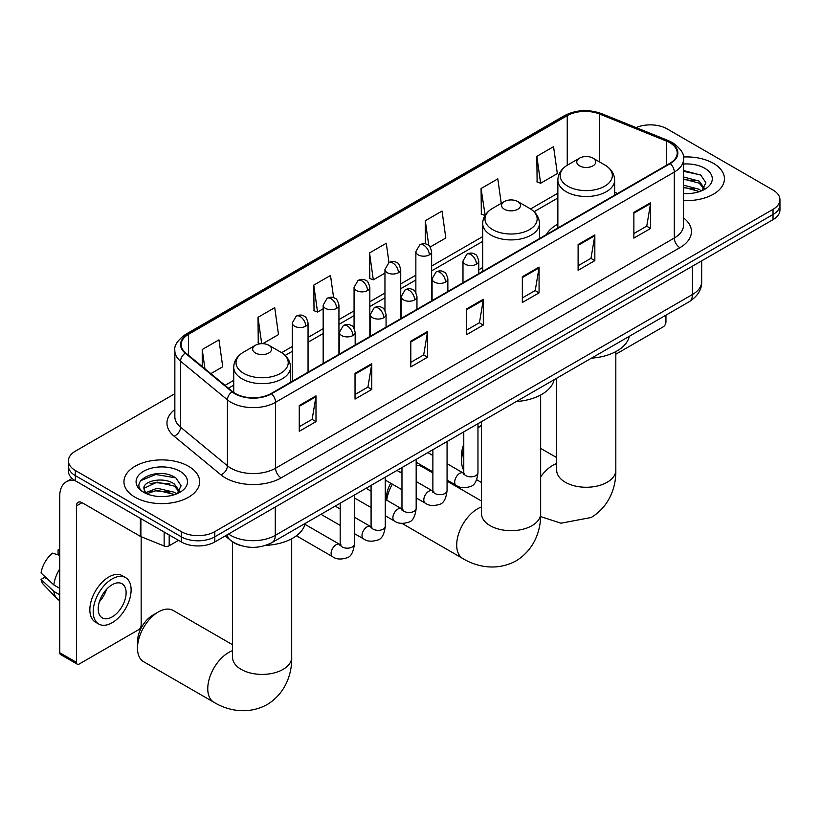 <?xml version="1.0" encoding="UTF-8"?>
<svg xmlns="http://www.w3.org/2000/svg" width="821" height="821" viewBox="0 0 821 821"><rect width="100%" height="100%" fill="white"/><g stroke="black" fill="none" stroke-linecap="round" stroke-linejoin="round"><path stroke-width="1.23" d="M482.686 267.533A41.799 24.137 0 0 0 478.756 269.945M557.859 224.133A41.799 24.137 0 0 0 546.375 234.601M241.415 545.739A23.665 13.659 180 0 1 231.861 541.265M174.852 393.721L75.358 451.16A23.665 13.659 0 0 0 68.43 460.827L68.43 471.131A23.665 13.659 0 0 0 75.358 480.788L181.318 541.963A23.665 13.659 0 0 0 214.774 541.963L773.023 219.659A23.665 13.659 0 0 0 779.95 210.002L779.95 204.85A23.665 13.659 0 0 1 773.023 214.507A23.665 13.659 0 0 0 779.95 204.85L779.95 199.698A23.665 13.659 0 0 0 773.023 190.041L667.063 128.866A23.665 13.659 0 0 0 636.131 127.594M68.43 460.827A23.665 13.659 0 0 0 75.358 470.484L181.318 531.659A23.665 13.659 0 0 0 214.774 531.659L214.774 536.811L773.023 214.507L214.774 536.811A23.665 13.659 0 0 1 181.318 536.811A23.665 13.659 0 0 0 214.774 536.811L214.774 541.963M75.358 470.484L75.358 475.636L181.318 536.811L75.358 475.636A23.665 13.659 0 0 1 68.43 465.979A23.665 13.659 0 0 0 75.358 475.636L75.358 480.788M713.346 163.317A37.858 21.859 0 0 0 683.4 156.996A37.858 21.859 0 0 1 713.346 163.317A37.858 21.859 0 0 1 724.44 178.773A37.858 21.859 0 0 0 713.346 163.317M188.563 466.297A37.858 21.859 0 0 0 147.308 461.556A37.858 21.859 0 0 0 123.94 481.753A37.858 21.859 0 0 0 135.024 497.208A37.858 21.859 0 0 0 176.289 501.949A37.858 21.859 0 0 0 199.657 481.753A37.858 21.859 0 0 0 188.563 466.297A37.858 21.859 0 0 0 147.308 461.556A37.858 21.859 0 0 0 123.94 481.753A37.858 21.859 0 0 0 135.024 497.208A37.858 21.859 0 0 0 176.289 501.949A37.858 21.859 0 0 0 199.657 481.753A37.858 21.859 0 0 0 188.563 466.297M669.844 142.71A25.235 14.573 180 0 1 677.243 153.014A25.235 14.573 180 0 1 669.844 163.317L271.104 393.526A25.235 14.573 180 0 1 232.579 391.586L185.731 352.948A25.235 14.573 180 0 1 181.164 344.594A25.235 14.573 180 0 1 188.553 334.291L567.239 115.658A25.235 14.573 180 0 1 599.566 114.027L666.478 141.079A25.235 14.573 180 0 1 669.844 142.71M670.295 142.454A25.872 14.932 0 0 0 666.837 140.781L599.925 113.729A25.872 14.932 0 0 0 566.798 115.402L188.112 334.034A25.872 14.932 0 0 0 185.218 353.163L232.066 391.791A25.872 14.932 0 0 0 271.546 393.782L670.295 163.574A25.872 14.932 0 0 0 670.295 142.454M299.265 405.543L299.265 431.302L315.993 421.635L315.993 395.876L299.265 405.543M299.265 426.725L312.154 419.285L315.931 396.738A6.311 3.643 -120 0 0 315.993 395.876M312.042 419.357L315.993 421.635M355.031 373.339L355.031 399.098L371.769 389.441L371.769 363.682L355.031 373.339M355.031 394.532L367.921 387.091L371.697 364.534A6.311 3.643 -120 0 0 371.769 363.682M367.808 387.153L371.769 389.441M410.808 341.146L410.808 366.905L427.536 357.248L427.536 331.489L410.808 341.146M410.808 362.338L423.687 354.898L427.464 332.341A6.311 3.643 -120 0 0 427.536 331.489M423.574 354.959L427.536 357.248M633.874 212.352L633.874 238.111L650.612 228.454L650.612 202.695L633.874 212.352M633.874 233.544L646.763 226.103L650.54 203.546A6.311 3.643 -120 0 0 650.612 202.695M646.65 226.165L650.612 228.454M578.107 244.555L578.107 270.314L594.835 260.647L594.835 234.888L578.107 244.555M578.107 265.737L590.997 258.297L594.773 235.75A6.311 3.643 -120 0 0 594.835 234.888M590.884 258.369L594.835 260.647M522.341 276.749L522.341 302.508L539.069 292.851L539.069 267.092L522.341 276.749M522.341 297.941L535.23 290.501L539.007 267.944A6.311 3.643 -120 0 0 539.069 267.092M535.118 290.562L539.069 292.851M466.574 308.942L466.574 334.701L483.302 325.044L483.302 299.285L466.574 308.942M466.574 330.134L479.454 322.694L483.23 300.147A6.311 3.643 -120 0 0 483.302 299.285M479.341 322.766L483.302 325.044M683.554 200.56A37.858 21.859 0 0 0 724.44 178.773A37.858 21.859 0 0 1 683.554 200.56M214.774 531.659L773.023 209.355A23.665 13.659 0 0 0 779.95 199.698M262.741 343.681L278.504 334.568L274.727 307.659L257.999 317.317L258.266 342.921M210.833 373.647L222.737 366.771L218.961 339.853L202.233 349.52L202.233 366.556M430.142 247.029L445.813 237.977L442.037 211.069L425.299 220.726L425.299 243.909M501.241 203.351L497.803 178.865L481.075 188.532L481.342 214.127M536.842 156.329L540.618 183.247L557.346 173.58L553.57 146.672L536.842 156.329L537.108 181.934M333.613 297.684L330.494 275.466L313.766 285.123L314.033 310.728M388.98 262.597L386.27 243.262L369.532 252.919L369.809 278.524M369.532 252.919L373.309 279.838L384.957 273.116M373.309 279.838L369.532 278.422M425.299 220.726L428.788 245.571M481.075 188.532L485.129 215.287M484.852 215.441L481.075 214.035M540.618 183.247L536.842 181.831M313.766 285.123L317.542 312.031L323.166 308.788M317.542 312.031L313.766 310.625M260.483 343.753L257.999 342.819M257.999 317.317L261.694 343.671M202.233 349.52L204.932 368.783M683.554 193.346L688.244 193.582M683.554 185.166L699.184 189.282L701.267 190.954M683.554 187.209L699.554 191.591M683.554 176.987L699.184 181.102L704.305 188.183M683.554 179.029L699.184 183.155L703.895 188.707M683.554 193.51A25.708 14.84 0 0 0 704.757 189.271A25.708 14.84 0 0 0 704.757 168.274A25.708 14.84 0 0 0 683.554 164.036M701.873 190.708L705.906 182.796L700.806 175.119L683.554 170.522M683.554 171.322L700.457 174.883M683.554 179.501L694.771 180.897M683.554 187.67L694.771 189.076M615.822 354.21L663.152 326.881A3.941 2.278 120 0 0 665.944 322.058L665.944 315.151M463.773 449.087A29.577 17.077 120 0 0 461.607 461.022L461.607 454.577A21.685 12.52 -60 0 1 463.773 444.274M481.496 425.422A29.577 17.077 120 0 0 477.966 428.008M461.607 461.022A29.577 17.077 120 0 0 463.773 470.464M477.966 427.433L481.496 425.391L477.966 427.433M579.554 165.863A9.462 5.46 0 0 0 592.947 165.863A9.462 5.46 0 0 0 592.947 158.135L604.697 164.918A26.087 15.055 0 0 1 604.697 186.213A26.087 15.055 0 0 1 567.804 186.213A26.087 15.055 0 0 1 567.804 164.918C561.39 168.736 558.064 173.795 557.859 180.117A28.396 16.389 0 0 0 566.172 191.714A28.396 16.389 0 0 0 597.113 195.265A28.396 16.389 0 0 0 614.642 180.117C614.436 173.795 611.122 168.736 604.697 164.918L592.947 158.135A9.462 5.46 0 0 0 579.554 158.135A9.462 5.46 0 0 0 579.554 165.863M591.469 358.151A43.38 25.041 0 0 0 629.317 336.302M386.434 500.02L386.434 497.988A21.685 12.52 -60 0 1 390.724 483.22M400.299 472.352A21.685 12.52 -60 0 1 401.767 471.418L401.767 471.418M401.972 472.106A29.577 17.077 120 0 0 401.161 472.855M392.356 484.164A29.577 17.077 120 0 0 386.732 500.194M504.381 209.263A9.462 5.46 0 0 0 517.764 209.263A9.462 5.46 0 0 0 517.764 201.535L529.514 208.318A26.087 15.055 0 0 1 529.514 229.613A26.087 15.055 0 0 1 492.631 229.613A26.087 15.055 0 0 1 492.631 208.318C486.206 212.136 482.892 217.206 482.686 223.517A28.396 16.389 0 0 0 490.999 235.114A28.396 16.389 0 0 0 521.94 238.665A28.396 16.389 0 0 0 539.469 223.517C539.253 217.206 535.939 212.136 529.514 208.318L517.764 201.535A9.462 5.46 0 0 0 504.381 201.535A9.462 5.46 0 0 0 504.381 209.263M516.286 401.551A43.38 25.041 0 0 0 554.134 379.702M432.872 472.937L422.138 466.739A29.577 17.077 120 0 0 416.175 465.363M137.487 648.149L137.487 641.714A21.685 12.52 -60 0 1 152.819 615.155L158.391 611.932A29.577 17.077 120 0 0 137.487 648.149A29.577 17.077 120 0 0 143.603 661.695L213.881 702.263A29.577 17.077 -60 0 1 209.345 678.567A29.577 17.077 -60 0 1 228.659 652.5A29.577 17.077 -60 0 1 232.548 650.673M255.434 352.989A9.462 5.46 0 0 0 268.816 352.989A9.462 5.46 0 0 0 268.816 345.261L280.566 352.045A26.087 15.055 0 0 1 280.566 373.35A26.087 15.055 0 0 1 243.683 373.35A26.087 15.055 0 0 1 243.683 352.045C237.259 355.862 233.944 360.932 233.728 367.254A28.396 16.389 0 0 0 242.051 378.84A28.396 16.389 0 0 0 272.993 382.391A28.396 16.389 0 0 0 290.521 367.254C290.306 360.932 286.991 355.862 280.566 352.045L268.816 345.261A9.462 5.46 0 0 0 255.434 345.261A9.462 5.46 0 0 0 255.434 352.989M265.706 545.38A43.38 25.041 0 0 0 305.186 523.429M232.548 644.742L173.18 610.465A29.577 17.077 120 0 0 158.391 611.932L152.819 615.155M169.188 534.953L169.188 545.749L178.526 540.351M75.091 480.634A31.547 18.216 -120 0 0 66.275 481.804A31.547 18.216 -120 0 0 59.738 496.243L59.738 652.726L76.476 662.383L76.476 505.9A7.892 4.557 60 0 1 78.108 502.288A7.892 4.557 60 0 1 82.049 502.678L140.36 536.349L140.36 518.318M76.476 662.383A3.941 2.278 120 0 0 77.287 664.189L60.559 654.532A3.941 2.278 -60 0 1 59.738 652.726M77.287 664.189A3.941 2.278 120 0 0 79.257 663.994L138.369 629.861A3.941 2.278 120 0 0 141.161 625.038L141.161 536.718M169.188 545.749A3.941 2.278 180 0 1 164.138 546.006L140.884 536.606A3.941 2.278 180 0 1 140.36 536.349M112.159 616.92A19.714 11.381 120 0 0 125.049 599.546A19.714 11.381 120 0 0 122.021 583.741A19.714 11.381 120 0 0 112.159 584.726A19.714 11.381 120 0 0 99.279 602.101A19.714 11.381 120 0 0 102.307 617.895A19.714 11.381 120 0 0 112.159 616.92M99.423 601.639A19.714 11.381 120 0 0 106.504 589.375M59.738 550.45L58.065 549.937L58.065 553.898L59.738 554.863M125.572 577.594L122.226 575.665A26.816 15.486 120 0 0 108.813 576.999A26.816 15.486 120 0 0 91.295 600.623A26.816 15.486 120 0 0 95.41 622.113L98.756 624.042A26.816 15.486 120 0 0 112.159 622.718A26.816 15.486 120 0 0 129.677 599.084A26.816 15.486 120 0 0 125.572 577.594A26.816 15.486 120 0 0 112.159 578.928A26.816 15.486 120 0 0 94.641 602.552A26.816 15.486 120 0 0 98.756 624.042M59.738 568.881A26.026 15.024 120 0 0 53.817 584.921L41.05 572.976A20.504 11.843 120 0 1 52.493 553.159L59.738 555.355M59.738 588.339L53.817 584.921M47.957 579.441L44.478 577.43L41.05 579.41L53.817 591.366L59.738 594.784M53.817 591.366A26.026 15.024 120 0 0 57.029 598.632A26.026 15.024 120 0 0 58.999 600.182L59.738 600.613M59.738 549.475A20.504 11.843 120 0 0 58.065 549.937M41.05 579.41A20.504 11.843 120 0 0 43.472 584.521L57.029 598.632M157.519 496.387L163.471 496.561M145.707 492.621L157.18 488.238L174.401 492.261L176.484 493.934M146.764 493.719L157.18 490.281L174.77 494.57M145.881 493.411L144.044 489.09A17.826 10.293 0 0 0 146.918 493.862M179.522 491.163L174.401 484.082C163.697 476.108 141.684 481.034 144.044 489.09L143.973 488.31M144.086 489.347L144.578 488.023L157.18 482.101L174.401 486.135L179.122 491.687M177.09 493.688L181.123 485.775L176.022 478.099C157.991 465.127 125.931 482.214 144.445 492.692L145.358 493.257M179.973 471.254A25.708 14.84 0 0 0 143.613 471.254A25.708 14.84 0 0 0 143.613 492.251A25.708 14.84 0 0 0 179.973 492.251A25.708 14.84 0 0 0 179.973 471.254M140.678 480.675L155.785 474.476L175.684 477.863M150.11 483.692L155.785 482.656L169.988 483.877M150.11 491.861L155.785 490.835L169.988 492.056M228.556 534.009A31.547 18.216 0 0 0 230.67 535.364A31.547 18.216 0 0 0 275.281 535.364L692.431 294.523A31.547 18.216 0 0 0 701.678 281.644C701.904 289.474 697.737 296.176 689.168 301.748L272.018 542.578A15.773 9.103 60 0 0 275.281 535.364L275.281 507.029M692.431 266.189L692.431 294.523A15.773 9.103 60 0 1 689.168 301.748M227.273 534.748A15.773 10.55 129.5 0 0 230.024 539.879L225.231 535.928M773.023 219.659L773.023 209.355M181.318 541.963L181.318 531.659M683.554 217.914A39.439 22.762 180 0 1 679.891 247.675L281.141 477.884A7.892 4.557 60 0 1 275.569 468.227L674.308 238.018A31.547 18.216 0 0 0 683.554 225.139L683.554 159.192A31.547 18.216 180 0 1 674.308 172.071A7.892 4.557 -120 0 0 670.295 163.574M281.141 477.884A39.439 22.762 180 0 1 225.375 477.884A39.439 22.762 180 0 1 220.952 474.846L174.103 436.218A39.439 22.762 180 0 1 174.852 409.494M230.947 468.227A31.547 18.216 0 0 0 275.569 468.227L275.569 402.29A31.547 18.216 180 0 1 227.417 399.858L180.558 361.219A31.547 18.216 180 0 1 174.852 350.772L174.852 416.719A31.547 18.216 0 0 0 180.558 427.166L227.417 465.794A31.547 18.216 0 0 0 230.947 468.227M683.554 159.192C684.601 154.266 680.978 148.775 672.676 142.71L668.53 140.689A7.892 3.695 112 0 0 666.837 140.781M668.53 140.689L601.619 113.647C588.554 109.019 576.147 109.686 564.417 115.658A7.892 4.557 60 0 1 566.798 115.402M188.112 334.034A7.892 4.557 -120 0 0 185.731 334.291C177.541 340.171 173.919 345.672 174.852 350.772M185.218 353.163A7.892 5.275 129.5 0 0 180.558 361.219L180.558 427.166A7.892 5.275 -50.5 0 1 174.103 436.218M601.619 113.647A7.892 3.695 112 0 0 599.925 113.729M232.066 391.791A7.892 5.275 129.5 0 0 227.417 399.858L227.417 465.794A7.892 5.275 -50.5 0 1 220.952 474.846M271.546 393.782A7.892 4.557 60 0 1 275.569 402.29L674.308 172.071L674.308 238.018A7.892 4.557 60 0 0 679.891 247.675M188.553 334.291L188.553 355.288M666.478 141.079L666.478 165.257M599.566 114.027L599.566 161.953M617.638 193.458L614.642 192.247M567.239 115.658L567.239 165.257M557.859 193.202L530.571 208.955M482.686 236.602L431.63 266.076M415.857 275.189L400.73 283.912M384.957 293.025L369.84 301.759M354.067 310.861L338.94 319.595M323.166 328.698L308.049 337.431M292.276 346.534L281.613 352.691M233.728 380.328L225.036 385.357M466.574 309.763L483.23 300.147M522.341 277.57L539.007 267.944M578.107 245.366L594.773 235.75M633.874 213.173L650.54 203.546M410.808 341.957L427.464 332.341M355.031 374.16L371.697 364.534M299.265 406.354L315.931 396.738M615.822 351.614L615.822 470.197A29.577 17.077 180 0 1 607.16 482.266A29.577 17.077 180 0 1 565.341 482.266A29.577 17.077 180 0 1 556.679 470.197L556.741 471.357M540.649 476.857A29.577 17.077 -60 0 1 552.79 465.363A29.577 17.077 -60 0 1 556.679 463.547M540.649 395.014L540.649 513.597A29.577 17.077 180 0 1 531.987 525.676A29.577 17.077 180 0 1 490.158 525.676A29.577 17.077 180 0 1 481.496 513.597L481.568 514.757M540.649 513.597C541.049 528.447 535.528 548.962 516.06 560.876C496.007 571.775 475.492 566.305 462.828 558.537A29.577 17.077 -60 0 1 458.292 534.83A29.577 17.077 -60 0 1 477.617 508.774A29.577 17.077 -60 0 1 481.496 506.947M291.701 538.74L291.701 657.334A29.577 17.077 180 0 1 283.04 669.402A29.577 17.077 180 0 1 241.21 669.402A29.577 17.077 180 0 1 232.548 657.334L232.62 658.483M476.447 264.229A7.892 4.557 0 0 0 478.756 261.006C477.504 256.439 476.252 254.202 475.01 254.294C472.722 252.683 470.033 252.642 466.923 254.171A7.892 4.557 60 0 1 470.864 254.561A7.892 4.557 -120 0 1 476.447 264.229A7.892 4.557 0 0 1 465.291 264.229A7.892 4.557 0 0 1 462.982 261.006L466.923 254.171M447.065 480.08L456.168 485.324A7.102 4.095 -60 0 1 455.08 479.638A7.102 4.095 -60 0 1 459.709 473.378A7.102 4.095 -60 0 1 460.027 473.214A7.102 4.095 -60 0 1 463.26 473.029L447.065 463.68M464.173 473.748L463.537 474.271L463.773 472.742A7.102 4.095 -0 0 0 465.846 475.636A7.102 4.095 -0 0 0 475.564 475.811A7.102 4.095 -0 0 0 477.966 472.742C476.991 480.983 474.435 485.58 470.31 486.555C464.378 488.351 459.657 487.951 456.168 485.324M445.546 282.065A7.892 4.557 0 0 0 447.856 278.842C446.603 274.286 445.362 272.049 444.11 272.131C441.831 270.52 439.132 270.478 436.023 272.008A7.892 4.557 60 0 1 439.974 272.398A7.892 4.557 -120 0 1 445.546 282.065A7.892 4.557 0 0 1 434.391 282.065A7.892 4.557 0 0 1 432.082 278.842L436.023 272.008M416.175 497.916L425.268 503.16A7.102 4.095 -60 0 1 424.18 497.475A7.102 4.095 -60 0 1 428.819 491.225A7.102 4.095 -60 0 1 429.137 491.05A7.102 4.095 -60 0 1 432.369 490.866L416.175 481.517M433.283 491.584L432.646 492.107L432.872 490.578A7.102 4.095 -0 0 0 434.956 493.472A7.102 4.095 -0 0 0 444.664 493.647A7.102 4.095 -0 0 0 447.065 490.578C446.101 498.819 443.545 503.427 439.409 504.392C433.478 506.188 428.767 505.787 425.268 503.16M414.656 299.901A7.892 4.557 0 0 0 416.965 296.679C415.713 292.122 414.461 289.885 413.22 289.967C410.931 288.356 408.242 288.325 405.133 289.844A7.892 4.557 60 0 1 409.074 290.244A7.892 4.557 -120 0 1 414.656 299.901A7.892 4.557 0 0 1 403.501 299.901A7.892 4.557 0 0 1 401.192 296.679L405.133 289.844M385.275 515.752L394.367 520.996A7.102 4.095 -60 0 1 393.28 515.311A7.102 4.095 -60 0 1 397.918 509.061A7.102 4.095 -60 0 1 398.236 508.887A7.102 4.095 -60 0 1 401.469 508.702L385.275 499.353M402.382 509.42L401.746 509.944L401.972 508.415A7.102 4.095 -0 0 0 404.055 511.309A7.102 4.095 -0 0 0 413.774 511.483A7.102 4.095 -0 0 0 416.175 508.415C415.2 516.655 412.645 521.263 408.519 522.228C402.588 524.034 397.867 523.624 394.367 520.996M383.756 317.737A7.892 4.557 0 0 0 386.065 314.515C384.813 309.958 383.571 307.721 382.319 307.803C380.041 306.202 377.342 306.161 374.232 307.69A7.892 4.557 60 0 1 378.183 308.08A7.892 4.557 -120 0 1 383.756 317.737A7.892 4.557 0 0 1 372.601 317.737A7.892 4.557 0 0 1 370.292 314.515L374.232 307.69M354.385 533.588L363.477 538.843A7.102 4.095 -60 0 1 362.389 533.147A7.102 4.095 -60 0 1 367.028 526.897A7.102 4.095 -60 0 1 367.336 526.723A7.102 4.095 -60 0 1 370.579 526.548L354.385 517.199M371.492 527.256L370.856 527.78L371.082 526.251A7.102 4.095 -0 0 0 373.155 529.145A7.102 4.095 -0 0 0 382.873 529.329A7.102 4.095 -0 0 0 385.275 526.251C384.3 534.492 381.755 539.099 377.619 540.064C371.687 541.87 366.977 541.46 363.477 538.843M352.856 335.573A7.892 4.557 0 0 0 355.175 332.351C353.923 327.795 352.671 325.557 351.429 325.639C349.141 324.038 346.452 323.997 343.342 325.526A7.892 4.557 60 0 1 347.283 325.916A7.892 4.557 -120 0 1 352.856 335.573A7.892 4.557 0 0 1 341.71 335.573A7.892 4.557 0 0 1 339.391 332.351L343.342 325.526M296.391 535.785L332.577 556.679A7.102 4.095 -60 0 1 331.489 550.983A7.102 4.095 -60 0 1 336.128 544.734A7.102 4.095 -60 0 1 336.446 544.559A7.102 4.095 -60 0 1 339.678 544.385L304.971 524.342M340.592 545.093L339.956 545.626L340.181 544.087A7.102 4.095 -0 0 0 342.265 546.991A7.102 4.095 -0 0 0 351.973 547.166A7.102 4.095 -0 0 0 354.385 544.087C353.41 552.328 350.854 556.936 346.719 557.9C340.787 559.706 336.076 559.296 332.577 556.679M429.321 254.859A7.892 4.557 0 0 0 431.63 251.637C430.378 247.07 429.126 244.843 427.885 244.925C425.606 243.314 422.907 243.273 419.798 244.802A7.892 4.557 60 0 1 423.739 245.192A7.892 4.557 -120 0 1 429.321 254.859A7.892 4.557 0 0 1 418.166 254.859A7.892 4.557 0 0 1 415.857 251.637L419.798 244.802M398.421 272.695A7.892 4.557 0 0 0 400.73 269.473C399.478 264.916 398.236 262.679 396.995 262.761C394.706 261.15 392.007 261.109 388.908 262.638A7.892 4.557 60 0 1 392.849 263.028A7.892 4.557 -120 0 1 398.421 272.695A7.892 4.557 0 0 1 387.266 272.695A7.892 4.557 0 0 1 384.957 269.473L388.908 262.638M367.531 290.531A7.892 4.557 0 0 0 369.84 287.309C368.588 282.752 367.336 280.515 366.094 280.597C363.806 278.986 361.117 278.955 358.007 280.484A7.892 4.557 60 0 1 361.948 280.874A7.892 4.557 -120 0 1 367.531 290.531A7.892 4.557 0 0 1 356.376 290.531A7.892 4.557 0 0 1 354.067 287.309L358.007 280.484M336.631 308.368A7.892 4.557 0 0 0 338.94 305.145C337.688 300.589 336.446 298.351 335.194 298.434C332.916 296.833 330.216 296.792 327.107 298.321A7.892 4.557 60 0 1 331.058 298.711A7.892 4.557 -120 0 1 336.631 308.368A7.892 4.557 0 0 1 325.475 308.368A7.892 4.557 0 0 1 323.166 305.145L327.107 298.321M305.74 326.204A7.892 4.557 0 0 0 308.049 322.981C306.797 318.425 305.545 316.188 304.304 316.27C302.015 314.669 299.326 314.628 296.217 316.157A7.892 4.557 60 0 1 300.158 316.547A7.892 4.557 -120 0 1 305.74 326.204A7.892 4.557 0 0 1 294.585 326.204A7.892 4.557 0 0 1 292.276 322.981L296.217 316.157M76.476 505.9L82.049 502.678M140.884 518.626L140.884 536.606M164.138 546.006L164.138 532.039M272.018 542.578C259.323 548.962 246.628 548.962 233.934 542.578L230.024 539.879M701.678 281.644L701.678 260.852M564.417 115.658L185.731 334.291M557.859 198.005L534.102 211.715M482.686 241.405L431.63 270.879M415.857 279.992L400.73 288.715M384.957 297.828L369.84 306.551M354.067 315.664L338.94 324.387M323.166 333.5L308.049 342.234M292.276 351.337L285.144 355.452M233.728 385.131L228.454 388.179M615.822 470.197C616.222 485.047 610.711 505.562 591.243 517.476L560.969 523.203L540.587 516.553M481.496 482.512L476.652 479.71M614.642 195.193L614.642 180.117M557.859 227.971L557.859 180.117M579.554 158.135L567.804 164.918M556.679 457.605L540.649 448.358M556.679 378.235L556.679 470.197M462.828 558.537L402.054 523.449M539.469 238.593L539.469 223.517M482.686 271.371L482.686 223.517M504.381 201.535L492.631 208.318M481.496 501.015L447.065 481.137M481.496 421.645L481.496 513.597M291.701 657.334C292.102 672.183 286.58 692.688 267.112 704.603C247.059 715.512 226.545 710.032 213.881 702.263M290.521 382.319L290.521 367.254M233.728 392.459L233.728 367.254M255.434 345.261L243.683 352.045M232.548 541.788L232.548 657.334M464.707 473.604L463.26 473.029M477.966 423.677L477.966 472.742M478.756 273.639L478.756 261.006M432.872 471.88L416.175 462.233M463.773 431.877L463.773 472.742M462.982 282.752L462.982 261.006M432.872 455.491L427.874 452.597M433.806 491.44L432.369 490.866M447.065 441.524L447.065 490.578M447.856 291.486L447.856 278.842M401.972 489.716L385.275 480.08M432.872 449.713L432.872 490.578M432.082 300.589L432.082 278.842M401.972 473.327L396.974 470.443M402.916 509.277L401.469 508.702M416.175 459.36L416.175 508.415M416.965 309.322L416.965 296.679M371.082 507.552L354.385 497.916M401.972 467.549L401.972 508.415M401.192 318.425L401.192 296.679M371.082 491.163L366.084 488.279M372.016 527.113L370.579 526.548M385.275 477.196L385.275 526.251M386.065 327.158L386.065 314.515M340.181 525.389L320.99 514.305M371.082 485.385L371.082 526.251M370.292 336.261L370.292 314.515M340.181 508.999L335.184 506.116M341.115 544.949L339.678 544.385M354.385 495.032L354.385 544.087M355.175 344.994L355.175 332.351M340.181 503.232L340.181 544.087M339.391 354.097L339.391 332.351M431.63 300.855L431.63 251.637M415.857 292.645L415.857 251.637M400.73 318.692L400.73 269.473M384.957 310.492L384.957 269.473M369.84 336.528L369.84 287.309M354.067 328.328L354.067 287.309M338.94 354.364L338.94 305.145M323.166 363.467L323.166 305.145M308.049 372.2L308.049 322.981M292.276 381.303L292.276 322.981M66.275 481.804L72.094 478.438"/></g></svg>
